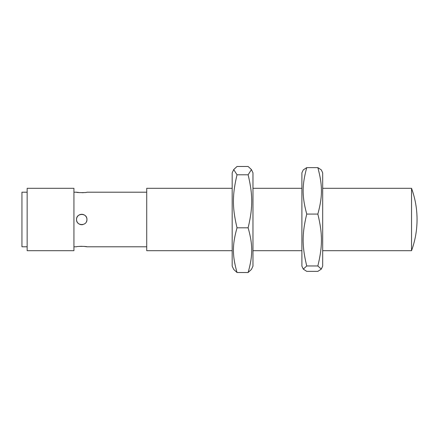 <?xml version="1.0" encoding="UTF-8"?>
<svg xmlns="http://www.w3.org/2000/svg" width="439" height="439" viewBox="0 0 439 439"><rect width="100%" height="100%" fill="white"/><g stroke="black" fill="none" stroke-linecap="round" stroke-linejoin="round"><path stroke-width="0.66" d="M86.357 221.887A5.197 5.197 0 0 0 86.933 219.5C87.251 226.206 76.216 226.206 76.534 219.5C76.216 212.794 87.251 212.794 86.933 219.5A5.197 5.197 0 0 0 81.736 214.303A5.197 5.197 0 0 0 76.534 219.5A5.197 5.197 0 0 0 82.96 224.554M146.719 192.205L86.933 192.205C87.251 192.748 76.216 192.748 76.534 192.205L79.613 192.622M82.082 192.705L82.697 192.688M82.916 192.683L83.816 192.628M80.452 224.538L82.927 224.559M81.78 214.298L80.677 214.408M73.939 246.795L76.534 246.795C76.216 246.252 87.251 246.252 86.933 246.795L83.816 246.372M82.033 246.295L79.613 246.378M322.687 250.691L411.535 250.691L411.535 188.309C415.195 198.384 417.034 208.783 417.05 219.5L417.05 219.434M232.176 250.691L146.719 250.691L146.719 188.309L232.176 188.309M27.147 219.5L27.147 188.309L73.939 188.309L73.939 250.691L27.147 250.691L27.147 219.5M27.147 246.795L21.95 246.795L21.95 192.205L27.147 192.205M248.123 174.793C252.924 195.064 252.924 207.537 248.123 227.808C252.924 244.902 252.924 255.421 248.123 272.515L237.027 272.515C232.226 255.421 232.226 244.902 237.027 227.808C232.226 207.537 232.226 195.064 237.027 174.793L233.713 169.58L237.027 166.485L248.123 166.485L251.437 169.58L248.123 174.793L237.027 174.793M248.123 227.808L237.027 227.808M248.123 272.515L251.437 269.42L252.968 266.133L252.968 172.867L251.437 169.58M233.713 169.58L232.176 172.867L232.176 266.133L233.713 269.42L237.027 272.515M317.841 265.957L321.299 269.112L322.687 266.133L322.687 172.867L321.299 169.888L317.841 167.627C322.643 185.39 322.643 196.321 317.841 214.084C322.643 233.916 322.643 246.12 317.841 265.957L306.746 265.957C301.944 246.12 301.944 233.916 306.746 214.084C301.944 196.321 301.944 185.39 306.746 167.627L303.283 169.888L301.895 172.867L301.895 266.133L303.283 269.112L306.746 265.957M317.841 214.084L306.746 214.084M321.299 269.112L317.841 271.373L306.746 271.373L303.283 269.112M317.841 167.627L306.746 167.627M411.535 250.691C415.195 240.616 417.034 230.217 417.05 219.5M252.968 250.691L301.895 250.691M252.968 188.309L301.895 188.309M322.687 188.309L411.535 188.309M86.933 246.795L146.719 246.795M73.939 192.205L76.534 192.205"/></g></svg>
